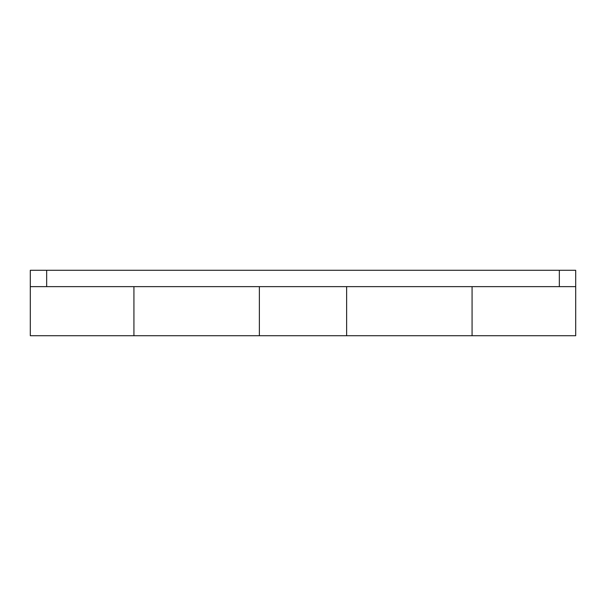 <?xml version="1.0" encoding="UTF-8"?>
<svg xmlns="http://www.w3.org/2000/svg" width="606" height="606" viewBox="0 0 606 606"><rect width="100%" height="100%" fill="white"/><g stroke="black" fill="none" stroke-linecap="round" stroke-linejoin="round"><path stroke-width="0.91" d="M575.7 286.638L559.338 286.638L559.338 270.276L575.7 270.276L575.7 335.724L472.074 335.724L472.074 286.638L472.074 335.724L346.632 335.724L346.632 303L346.632 335.724L259.368 335.724L259.368 286.638L259.368 335.724L133.926 335.724L133.926 303L133.926 335.724L30.3 335.724L30.3 270.276L46.662 270.276L46.662 286.638L30.3 286.638M133.926 286.638L133.926 303L133.926 286.638M346.632 286.638L346.632 303L346.632 286.638M559.338 270.276L46.662 270.276M559.338 286.638L46.662 286.638"/></g></svg>
